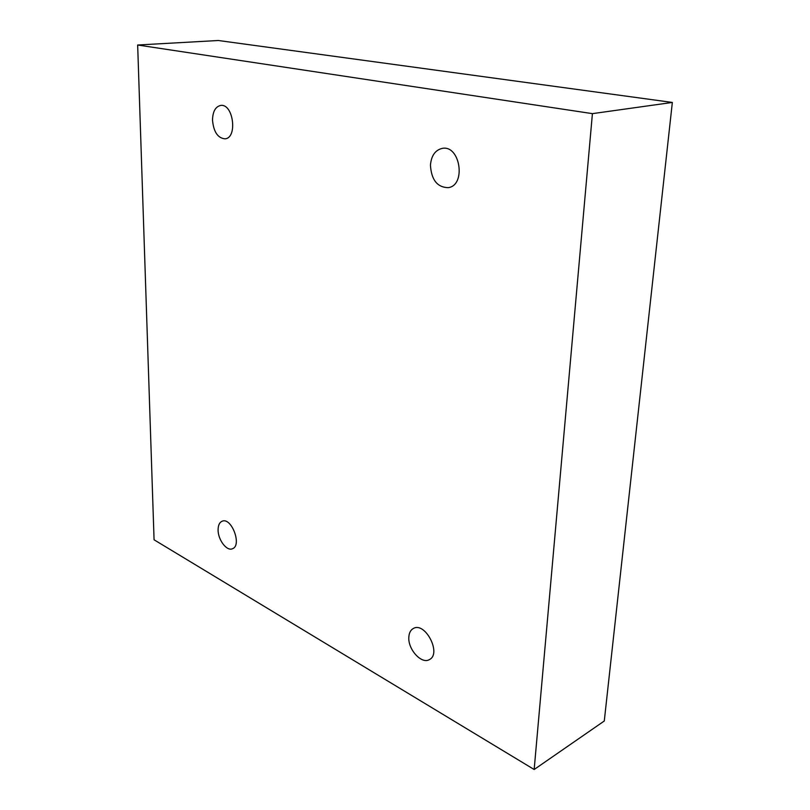<?xml version="1.0" encoding="UTF-8"?>
<svg xmlns="http://www.w3.org/2000/svg" width="810" height="810" viewBox="0 0 810 810"><rect width="100%" height="100%" fill="white"/><g stroke="black" fill="none" stroke-linecap="round" stroke-linejoin="round"><path stroke-width="1.21" d="M534.165 769.5L604.28 721.001L672.34 102.445L218.315 40.5L137.66 45.006L154.072 539.794L534.165 769.5L592.414 113.643L672.34 102.445M592.414 113.643L137.66 45.006M408.837 637.146C407.784 649.306 421.595 664.564 429.411 659.593C441.946 653.71 425.068 621.3 413.333 628.499C410.589 630.028 409.091 632.914 408.837 637.146M218.093 529.922C217.941 539.764 226.78 551.478 232.429 548.755C242.311 545.616 231.488 516.831 222.112 521.235C219.459 522.42 218.123 525.315 218.093 529.922M212.503 120.093C213.607 131.858 217.758 138.105 224.967 138.824C237.806 138.206 233.412 103.326 220.674 105.442C215.48 106.626 212.757 111.517 212.503 120.093M430.444 165.139C431.365 179.871 437.278 187.373 448.193 187.657C466.408 185.47 460.272 144.625 442.189 148.392C435.223 150.103 431.305 155.682 430.444 165.139"/></g></svg>
